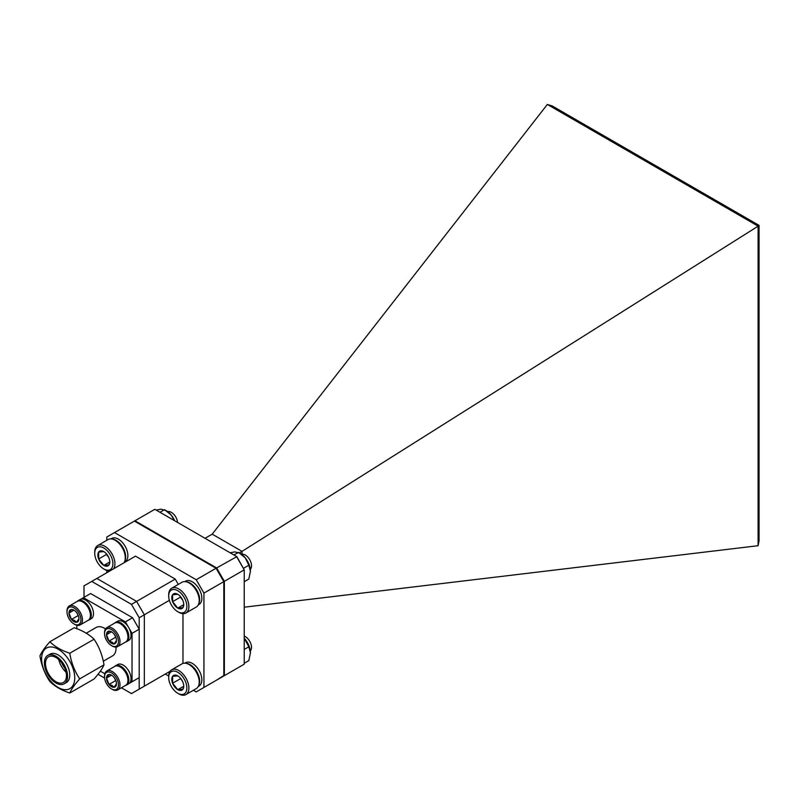 <?xml version="1.0" encoding="UTF-8"?>
<svg xmlns="http://www.w3.org/2000/svg" width="799" height="799" viewBox="0 0 799 799"><rect width="100%" height="100%" fill="white"/><g stroke="black" fill="none" stroke-linecap="round" stroke-linejoin="round"><path stroke-width="1.2" d="M131.475 604.364L175.241 579.095L135.5 556.144L96.869 578.456L136.609 601.397L144.329 614.781L139.196 617.747L131.475 604.364L91.735 581.412L84.005 585.877L84.005 597.352M121.428 687.779L131.475 693.582L144.329 686.161L144.329 614.781L136.609 601.397L96.869 578.456L91.735 581.412M139.196 689.118L139.196 617.747M169.368 600.329L144.329 614.781L144.329 686.161L170.047 671.31M98.017 674.266L104.609 678.071M120.989 624.049L120.21 623.61L120.989 624.049A9.838 5.683 60 0 1 127.94 636.094L127.94 636.993A10.926 6.312 -120 0 0 120.21 623.61L120.21 623.61A10.926 6.312 -120 0 0 114.746 623.06L106.806 627.654A10.926 6.312 60 0 1 112.269 628.194A10.926 6.312 60 0 1 119.401 637.822A10.926 6.312 60 0 1 117.733 646.581A10.926 6.312 60 0 1 112.269 646.041L111.49 645.592A9.838 5.683 -120 0 0 118.452 641.577A9.838 5.683 -120 0 0 111.49 629.532A9.838 5.683 -120 0 0 104.539 633.547A9.838 5.683 -120 0 0 111.49 645.592L112.269 646.041M117.733 646.581L125.673 641.987A10.926 6.312 -120 0 0 127.94 636.993M111.49 643.315A7.041 4.065 -120 0 0 113.987 643.974A7.041 4.065 -120 0 0 116.474 640.438A7.041 4.065 -120 0 0 113.987 634.016A7.041 4.065 -120 0 0 111.49 631.809A7.041 4.065 -120 0 0 109.004 631.15A7.041 4.065 -120 0 0 106.517 634.686A7.041 4.065 -120 0 0 109.004 641.108A7.041 4.065 -120 0 0 111.49 643.315M111.84 632.029L109.004 631.15L106.517 634.686L109.004 641.108L112.16 642.156L113.987 643.974L116.474 640.438M104.539 633.547L104.539 632.658A10.926 6.312 60 0 1 106.806 627.654M114.367 634.536L115.985 637.662M111.441 631.839L106.517 634.686M115.475 637.372L109.004 641.108M114.597 623.15A11.086 6.402 60 0 1 115.446 622.481A11.086 6.402 60 0 1 126.532 628.883A11.086 6.402 60 0 1 126.532 641.677A11.086 6.402 60 0 1 125.523 642.076M115.446 622.481L117.653 621.213A11.086 6.402 60 0 1 128.739 627.605A11.086 6.402 60 0 1 128.739 640.408L126.532 641.677M103.291 661.222L112.629 655.839A16.389 9.468 -120 0 0 116.015 648.329A16.389 9.468 -120 0 0 115.975 647.08M105.488 628.923A16.389 9.468 -120 0 0 96.23 627.445L86.272 633.198M69.773 693.013L94.062 678.99C99.096 673.297 102.412 668.583 104 664.848C102.462 655.36 99.146 646.82 94.062 639.22C89.198 634.396 82.567 630.561 74.177 627.744L49.888 641.767C54.781 646.611 61.403 650.436 69.773 653.242C71.311 662.731 74.627 671.27 79.72 678.87C74.677 684.553 71.361 689.277 69.773 693.013C61.403 690.206 54.781 686.381 49.888 681.537C44.854 674.066 41.538 665.527 39.95 655.909C41.488 652.244 44.804 647.53 49.888 641.767M41.608 658.776A23.441 13.533 60 0 1 58.177 649.207A23.441 13.533 60 0 1 74.746 677.912A23.441 13.533 60 0 1 58.177 687.48A23.441 13.533 60 0 1 41.608 658.776M45.483 663.56A14.831 8.559 -120 0 0 51.955 678.491A14.831 8.559 -120 0 0 63.381 682.466A14.831 8.559 -120 0 0 66.457 675.674A14.831 8.559 -120 0 0 59.985 660.753A14.831 8.559 -120 0 0 48.559 656.778A14.831 8.559 -120 0 0 45.483 663.56M66.077 672.199A14.831 8.559 60 0 1 58.786 659.574M67.565 676.314A16.389 9.468 -120 0 0 60.404 659.814A16.389 9.468 -120 0 0 47.77 655.42A16.389 9.468 -120 0 0 44.384 662.93A16.389 9.468 -120 0 0 51.536 679.42A16.389 9.468 -120 0 0 64.17 683.814A16.389 9.468 -120 0 0 67.565 676.314M64.17 683.814L66.377 682.536A16.389 9.468 -120 0 0 69.773 675.035A16.389 9.468 -120 0 0 62.612 658.536A16.389 9.468 -120 0 0 49.987 654.151L47.77 655.42M104 664.848L79.72 678.87M94.062 639.22L69.773 653.242M61.723 662.81A11.705 6.762 -120 0 0 64.739 668.044M129.208 683.415L139.196 677.652L139.196 629.212L132.574 617.747L90.627 593.527L80.649 599.29M77.433 601.148L76.834 601.617M128.21 626.756L125.403 621.882L83.456 597.672M125.403 621.882L132.574 617.747M132.025 681.787L132.025 633.357L129.208 628.483M132.025 633.357L139.196 629.212M125.293 685.552L126.002 685.262M100.354 671.16L104.829 673.737M76.834 625.247L76.834 628.703M77.064 601.487A11.086 6.402 60 0 1 77.912 600.818A11.086 6.402 60 0 1 88.999 607.21A11.086 6.402 60 0 1 88.999 620.014A11.086 6.402 60 0 1 87.99 620.414M77.912 600.818L80.12 599.54A11.086 6.402 60 0 1 91.206 605.942A11.086 6.402 60 0 1 91.206 618.736L88.999 620.014M114.597 666.486A11.086 6.402 60 0 1 115.446 665.817A11.086 6.402 60 0 1 126.532 672.219A11.086 6.402 60 0 1 126.532 685.013A11.086 6.402 60 0 1 125.523 685.412M115.446 665.817L117.653 664.548A11.086 6.402 60 0 1 128.739 670.94A11.086 6.402 60 0 1 128.739 683.744L126.532 685.013M83.456 602.386L82.687 601.937L83.456 602.386A9.838 5.683 60 0 1 90.407 614.431L90.407 615.32A10.926 6.312 -120 0 0 82.687 601.937L82.687 601.937A10.926 6.312 -120 0 0 77.223 601.397L69.273 605.982A10.926 6.312 60 0 1 74.736 606.531A10.926 6.312 60 0 1 81.878 616.159A10.926 6.312 60 0 1 80.2 624.908A10.926 6.312 60 0 1 74.736 624.369L73.967 623.929A9.838 5.683 -120 0 0 80.919 619.914A9.838 5.683 -120 0 0 73.967 607.869A9.838 5.683 -120 0 0 67.006 611.884A9.838 5.683 -120 0 0 73.967 623.929L74.736 624.369M80.2 624.908L88.15 620.324A10.926 6.312 -120 0 0 90.407 615.32M73.967 621.642A7.041 4.065 -120 0 0 76.454 622.311A7.041 4.065 -120 0 0 78.941 618.766A7.041 4.065 -120 0 0 76.454 612.354A7.041 4.065 -120 0 0 73.967 610.146A7.041 4.065 -120 0 0 71.471 609.477A7.041 4.065 -120 0 0 68.984 613.023A7.041 4.065 -120 0 0 71.471 619.435A7.041 4.065 -120 0 0 73.967 621.642M74.307 610.356L71.471 609.477L68.984 613.023L71.471 619.435L74.627 620.483L76.454 622.311L78.941 618.766M67.006 611.884L67.006 610.985A10.926 6.312 60 0 1 69.273 605.982M76.844 612.863L78.452 615.999M73.907 610.176L68.984 613.023M77.942 615.699L71.471 619.435M120.989 667.385L120.21 666.945L120.989 667.385A9.838 5.683 60 0 1 127.94 679.43L127.94 680.329A10.926 6.312 -120 0 0 120.21 666.945L120.21 666.945A10.926 6.312 -120 0 0 114.746 666.406L106.806 670.99A10.926 6.312 60 0 1 112.269 671.53A10.926 6.312 60 0 1 119.401 681.157A10.926 6.312 60 0 1 117.733 689.917A10.926 6.312 60 0 1 112.269 689.377L111.49 688.928A9.838 5.683 -120 0 0 118.452 684.913A9.838 5.683 -120 0 0 111.49 672.868A9.838 5.683 -120 0 0 104.539 676.883A9.838 5.683 -120 0 0 111.49 688.928L112.269 689.377M117.733 689.917L125.673 685.332A10.926 6.312 -120 0 0 127.94 680.329M111.49 686.651A7.041 4.065 -120 0 0 113.987 687.32A7.041 4.065 -120 0 0 116.474 683.774A7.041 4.065 -120 0 0 113.987 677.362A7.041 4.065 -120 0 0 111.49 675.145A7.041 4.065 -120 0 0 109.004 674.486A7.041 4.065 -120 0 0 106.517 678.021A7.041 4.065 -120 0 0 109.004 684.443A7.041 4.065 -120 0 0 111.49 686.651M111.84 675.365L109.004 674.486L106.517 678.021L109.004 684.443L112.16 685.492L113.987 687.32L116.474 683.774M104.539 676.883L104.539 675.994A10.926 6.312 60 0 1 106.806 670.99M114.367 677.872L115.985 680.998M111.441 675.185L106.517 678.021M115.475 680.708L109.004 684.443M244.234 636.114A8.739 5.044 60 0 1 245.333 636.643A8.739 5.044 60 0 1 250.846 643.734A8.739 5.044 60 0 1 250.317 650.875M244.234 649.467L248.839 646.8L244.234 638.271A14.632 8.449 60 0 1 245.263 639.44A14.632 8.449 60 0 1 250.437 652.783L248.839 660.603L244.234 663.26M167.72 511.64A8.739 5.044 60 0 1 173.922 514.466A8.739 5.044 60 0 1 177.538 522.416M156.155 510.082L160.959 509.193L166.132 510.581A14.632 8.449 60 0 1 171.306 515.165A14.632 8.449 60 0 1 174.711 520.788M159.98 512.289L164.534 509.652L171.306 515.165L174.262 520.529M241.678 554.336A8.739 5.044 60 0 1 248.129 557.442A8.739 5.044 60 0 1 251.515 565.772A8.739 5.044 60 0 1 250.317 569.307M230.112 552.778L234.916 551.889L240.09 553.278A14.632 8.449 60 0 1 245.263 557.872A14.632 8.449 60 0 1 250.437 571.205L248.839 579.025L244.234 581.692M233.937 554.985L238.492 552.359L245.263 557.872L248.839 565.233L243.545 568.289M189.133 664.558L190.142 665.148A12.854 7.421 60 0 1 199.231 680.888L199.231 682.056A14.282 8.25 -120 0 0 189.133 664.558A14.282 8.25 -120 0 0 181.992 663.859L171.645 669.822A14.282 8.25 60 0 1 182.651 673.657A14.282 8.25 60 0 1 188.894 688.029A14.282 8.25 60 0 1 185.927 694.571A14.282 8.25 60 0 1 178.786 693.862L177.778 693.272A12.854 7.421 -120 0 0 186.866 688.029A12.854 7.421 -120 0 0 177.778 672.279A12.854 7.421 -120 0 0 168.689 677.532L168.689 676.363A14.282 8.25 60 0 1 171.645 669.822M183.75 686.231A8.449 4.874 -120 0 0 182.951 682.316A8.449 4.874 -120 0 0 177.778 675.884A8.449 4.874 -120 0 0 172.604 676.344A8.449 4.874 -120 0 0 172.604 683.245A8.449 4.874 -120 0 0 177.778 689.677A8.449 4.874 -120 0 0 182.951 689.217A8.449 4.874 -120 0 0 183.75 686.231M94.731 553.258A12.854 7.421 -120 0 0 103.82 568.998A12.854 7.421 -120 0 0 112.909 563.754A12.854 7.421 -120 0 0 103.82 548.014A12.854 7.421 -120 0 0 94.731 553.258L94.731 552.089A14.282 8.25 60 0 1 97.688 545.557A14.282 8.25 60 0 1 108.694 549.382A14.282 8.25 60 0 1 114.936 563.754A14.282 8.25 60 0 1 113.578 568.808M115.176 540.284L116.185 540.873A12.854 7.421 60 0 1 125.273 556.613L125.273 557.782A14.282 8.25 -120 0 0 115.176 540.284A14.282 8.25 -120 0 0 108.035 539.585L97.688 545.557M109.733 561.997L103.82 565.402A8.449 4.874 -120 0 0 108.994 564.943A8.449 4.874 -120 0 0 109.793 561.957A8.449 4.874 -120 0 0 108.994 558.042A8.449 4.874 -120 0 0 103.82 551.61L98.647 552.069L98.647 558.97L103.82 565.402L108.994 564.943L109.713 562.166M168.689 594.786A14.282 8.25 60 0 1 171.645 588.254A14.282 8.25 60 0 1 182.651 592.079A14.282 8.25 60 0 1 188.894 606.451A14.282 8.25 60 0 1 185.927 612.993A14.282 8.25 60 0 1 178.786 612.284L177.778 611.704A12.854 7.421 -120 0 0 186.866 606.451A12.854 7.421 -120 0 0 177.778 590.711A12.854 7.421 -120 0 0 168.689 595.954L168.689 594.786M189.133 582.99L190.142 583.57A12.854 7.421 -120 0 1 199.231 599.32L199.231 600.478A14.282 8.25 -120 0 0 189.133 582.99A14.282 8.25 -120 0 0 181.992 582.281L171.645 588.254M183.69 604.693L177.778 608.099A8.449 4.874 -120 0 0 182.951 607.639A8.449 4.874 -120 0 0 183.75 604.653A8.449 4.874 -120 0 0 182.951 600.738A8.449 4.874 -120 0 0 177.778 594.306L172.604 594.766L172.604 601.667L177.778 608.099L182.951 607.639L183.67 604.863M236.824 556.653L244.234 569.847L224.359 581.322L224.359 675.644L244.234 664.169L244.234 569.847L236.504 556.464L154.816 509.303L134.951 520.778L216.629 567.939L236.824 556.653M184.859 581.612L185.638 581.163A13.423 7.75 60 0 1 199.061 588.913A13.423 7.75 60 0 1 199.061 604.424L198.282 604.873M106.806 572.713L106.806 570.496M106.806 540.294L106.806 537.028L114.527 532.563L196.214 579.724L216.08 568.259L223.81 581.642L223.81 675.964L196.214 691.894L193.388 690.266M168.689 676.004L165.303 674.046M223.81 581.642L203.935 593.108L203.935 687.43M203.935 593.108L196.214 579.724M175.241 579.095L178.307 584.409M182.971 663.43L182.971 613.652M110.901 538.916L111.68 538.466A13.423 7.75 60 0 1 125.103 546.216A13.423 7.75 60 0 1 125.103 561.717L124.324 562.166M184.859 663.19L185.638 662.741A13.423 7.75 60 0 1 199.061 670.491A13.423 7.75 60 0 1 199.061 685.991L198.282 686.441M759.05 225.378L759.05 540.783L758.101 545.707L758.111 226.137L547.345 104.449L552.199 105.947L759.05 225.378L758.111 226.137M239.4 552.878L242.017 551.37L212.214 534.161L205.043 538.306M758.101 226.177L242.017 551.37L242.017 554.266M212.214 534.161L547.345 104.449M244.234 607.19L758.101 545.707M216.08 568.259L134.402 521.098L134.951 520.778L134.791 521.318M216.179 568.419L216.629 567.939L224.359 581.322L223.71 581.472M223.81 675.515L216.629 680.099M134.402 521.098L114.527 532.563M136.609 690.616L144.329 686.161M186.327 663.4A13.423 7.75 60 0 1 196.854 671.769A13.423 7.75 60 0 1 198.831 685.063M185.927 612.993L196.274 607.02A14.282 8.25 -120 0 0 199.231 600.478M168.689 595.954A12.854 7.421 -120 0 0 177.778 611.704M180.364 596.483L180.364 597.183L172.604 601.667A8.449 4.874 -120 0 0 177.778 608.099M180.364 597.183L182.651 600.029M177.778 594.306A8.449 4.874 -120 0 0 172.604 594.766A8.449 4.874 -120 0 0 172.604 601.667M186.327 581.832A13.423 7.75 60 0 1 196.854 590.191A13.423 7.75 60 0 1 198.831 603.495M112.369 539.125A13.423 7.75 60 0 1 122.896 547.495A13.423 7.75 60 0 1 124.874 560.788M123.925 562.836A14.282 8.25 -120 0 0 125.273 557.782M109.882 570.935A14.282 8.25 60 0 1 104.829 569.587L103.82 568.998M106.407 553.777L106.407 554.486L98.647 558.97A8.449 4.874 -120 0 0 103.82 565.402M106.407 554.486L108.694 557.332M103.82 551.61A8.449 4.874 -120 0 0 98.647 552.069A8.449 4.874 -120 0 0 98.647 558.97M185.927 694.571L196.274 688.598A14.282 8.25 -120 0 0 199.231 682.056M168.689 677.532A12.854 7.421 -120 0 0 177.778 693.272M177.778 675.884L172.604 676.344L172.604 683.245L177.778 689.677L182.951 689.217L183.67 686.441M180.364 678.051L182.651 681.607M180.364 678.76L172.604 683.245M183.69 686.261L177.778 689.677M248.839 565.233L250.437 571.205M248.839 646.8L250.437 652.783"/></g></svg>
